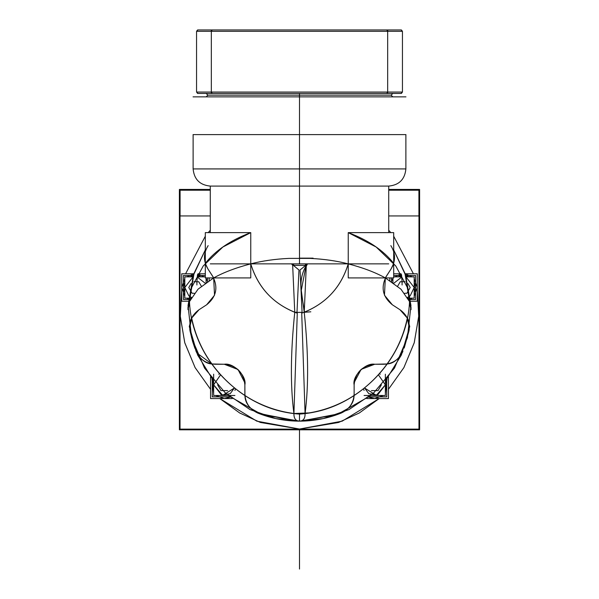 <?xml version="1.0" encoding="UTF-8"?>
<svg xmlns="http://www.w3.org/2000/svg" width="599" height="599" viewBox="0 0 599 599"><rect width="100%" height="100%" fill="white"/><g stroke="black" fill="none" stroke-linecap="round" stroke-linejoin="round"><path stroke-width="0.9" d="M419.607 309.631L419.607 429.812L179.393 429.812L179.393 309.631M179.393 309.616L179.393 189.434L210.279 189.434M419.607 309.616L419.607 189.434L388.721 189.434M193.327 275.495L183.436 275.495L183.436 299.515L188.43 299.515M188.737 299.515L190.362 299.515M197.378 275.495L205.3 275.495M207.456 281.68L207.456 277.921M192.788 277.202L184.806 287.505L192.788 277.202L184.806 287.505L183.436 287.505L184.806 281.927L183.436 287.505L184.806 293.083L183.436 287.505L184.806 293.083L183.436 287.505L184.806 287.505L183.436 287.505L184.806 281.927L183.436 287.505L184.806 287.505L188.827 295.839M189.89 298.152L190.826 298.594L189.89 298.152M206.333 282.436L206.086 281.927L206.333 282.436M201.002 276.858L197.363 275.652L201.002 276.858M193.26 275.697L189.89 276.858L193.26 275.697M205.187 283.237L197.213 277.015M189.321 296.206L191.5 297.381M188.565 298.152L184.806 298.152L184.806 276.858L192.893 276.858M188.955 298.152L191.066 298.152M206.086 282.608L206.086 277.921M197.228 276.858L205.3 276.858M190.654 290.74L192.114 293.27L194.331 293.27L192.114 293.27L189.838 289.324M191.059 283.574L188.79 287.505L191.059 283.574L188.79 287.505L192.114 293.27L194.331 293.27M193.911 281.74L198.771 281.74L193.911 281.74L198.771 281.74L201.346 286.202M212.271 379.107L212.271 396.852L230.016 396.852M213.641 384.843L220.544 374.884L213.641 384.843L212.271 384.843L213.641 379.272L212.271 384.843L213.641 390.421L212.271 384.843L213.641 390.421L212.271 384.843L213.641 384.843L212.271 384.843L213.641 379.272L212.271 384.843L213.641 384.843L221.518 395.115L230.173 393.7L234.434 388.002L222.678 395.362L213.641 384.843L221.518 395.115L230.173 393.7L234.434 388.002M218.717 395.49L229.836 395.49L218.717 395.49M234.92 390.421L235.579 388.916L234.92 390.421M219.571 373.791L218.717 374.195L219.571 373.791M234.92 395.49L213.641 395.49L213.641 374.195M227.605 390.608L220.949 390.608L227.605 390.608L220.949 390.608L217.624 384.843M368.984 396.852L386.729 396.852L386.729 379.107M363.421 388.916L364.08 390.421L363.421 388.916M369.164 395.49L380.283 395.49L369.164 395.49M385.359 390.421L386.729 384.843L385.359 379.272L386.729 384.843L385.359 379.272L386.729 384.843L385.359 384.843L378.456 374.884L385.359 384.843L386.729 384.843L385.359 384.843L376.322 395.362L364.566 388.002L368.834 393.7L377.482 395.115L385.359 384.843L386.729 384.843L385.359 390.421M380.283 374.195L379.429 373.798L380.283 374.195M364.566 388.002L368.834 393.7L377.482 395.115L385.359 384.843M364.08 395.49L385.359 395.49L385.359 374.195M371.395 390.608L378.051 390.608L381.376 384.843L378.051 390.608L371.395 390.608L378.051 390.608L381.376 384.843M408.638 299.515L410.263 299.515M410.57 299.515L415.564 299.515L415.564 275.495L405.673 275.495M391.544 281.68L391.544 277.921M393.7 275.495L401.622 275.495M408.174 298.594L409.11 298.152L408.174 298.594M410.173 295.839L414.194 287.505L410.173 295.839L414.194 287.505L415.564 287.505L414.194 287.505L415.564 287.505L414.194 293.083L415.564 287.505L414.194 293.083L415.564 287.505L414.194 281.927L415.564 287.505L414.194 281.927L415.564 287.505L414.194 287.505L406.212 277.202M409.11 276.858L405.74 275.697L409.11 276.858M401.637 275.652L397.998 276.858L401.637 275.652M392.914 281.927L392.667 282.436L392.914 281.927M401.787 277.015L393.813 283.237M407.5 297.381L409.679 296.206M392.914 282.608L392.914 277.921M407.934 298.152L410.045 298.152M410.435 298.152L414.194 298.152L414.194 276.858L406.107 276.858M393.7 276.858L401.772 276.858M404.669 293.27L406.886 293.27L408.346 290.74L406.886 293.27L404.669 293.27L406.886 293.27L410.21 287.505L407.941 283.574L410.21 287.505L409.162 289.324L410.21 287.505L407.941 283.574M397.654 286.202L400.229 281.74L397.654 286.202L400.229 281.74L405.089 281.74M188.288 301.23L181.722 301.23L181.722 273.78L193.889 273.78M188.498 301.23L189.613 301.23M209.171 280.572L209.171 277.921M197.984 273.78L205.3 273.78M207.771 281.47L206.086 278.834M204.109 276.858L197.857 273.99M193.859 273.87L186.783 276.858M184.806 278.834L181.722 287.505L184.806 296.183L181.722 287.505L184.806 278.834L181.722 287.505L184.806 296.183M186.783 298.152L190.078 300.136M232.232 398.567L210.556 398.567L210.556 376.891M215.618 395.49L224.281 398.567L215.618 395.49L224.281 398.567L230.375 397.144M211.979 378.748L213.641 393.521M366.768 398.567L388.444 398.567L388.444 376.891M368.625 397.144L374.719 398.567L368.625 397.144L374.719 398.567L383.382 395.49M385.359 393.521L387.021 378.748M389.829 280.572L389.829 277.921M409.387 301.23L410.502 301.23M410.712 301.23L417.278 301.23L417.278 273.78L405.111 273.78M393.7 273.78L401.016 273.78M408.922 300.136L412.217 298.152M414.194 296.183L417.278 287.505L414.194 278.834L417.278 287.505L414.194 296.183L417.278 287.505L414.194 278.834M412.217 276.858L405.141 273.87M401.143 273.99L394.891 276.858M392.914 278.834L391.229 281.47M418.918 215.939L418.918 190.205L388.721 190.205M180.082 215.939L180.082 190.205L210.279 190.205M299.5 429.73L311.473 429.131L299.5 429.73L287.527 429.131L299.5 429.73L311.473 429.131L299.5 429.73L287.527 429.131L299.5 429.73M418.971 321.955L418.971 297.291M299.5 93.437L299.5 168.925L193.118 168.925L299.5 168.925L193.118 168.925L299.5 168.925L299.5 186.087L388.721 186.087L299.5 186.087L388.721 186.087L299.5 186.087L299.5 263.867L210.279 263.867L388.721 263.867L299.5 263.867L299.5 186.087L388.721 186.087L210.279 186.087L299.5 186.087L299.5 258.147L299.5 186.087L210.279 186.087L299.5 186.087L210.279 186.087L299.5 186.087L299.5 168.925L193.118 168.925L299.5 168.925L299.5 186.087L210.279 186.087L299.5 186.087L299.5 168.925L193.118 168.925L405.882 168.925L299.5 168.925L405.882 168.925L299.5 168.925L299.5 134.61L299.5 168.925L405.882 168.925L299.5 168.925L405.882 168.925L299.5 168.925L299.5 93.437L270.089 93.437M294.858 421.052L299.5 421.149C295.666 421.007 293.81 418.454 293.922 413.505C239.278 407.837 191.665 357.034 189.479 301.582L198.037 289.182L213.663 277.921L214.532 295.225L206.662 304.771L199.025 309.728L191.687 318.069C195.132 334.676 201.826 349.981 211.769 363.967L224.281 364.252C233.73 362.5 246.915 376.479 244.871 384.843L244.931 395.572C260.131 405.268 276.461 411.243 293.922 413.505L305.078 413.505L301.716 313.127C325.302 304.374 340.816 287.954 348.244 263.867L348.244 232.622L393.7 232.622L393.7 277.921L348.244 277.921L348.244 232.622L366.7 232.622L348.244 232.622L348.244 263.867C336.728 260.909 324.014 259.09 310.087 258.401L288.973 258.394C275.023 259.06 262.287 260.887 250.756 263.867L250.756 232.622C230.735 240.139 215.58 250.382 205.3 263.343L205.3 251.55L205.3 263.343C215.633 250.352 230.787 240.109 250.756 232.622L232.3 232.622L250.756 232.622L250.756 263.867C236.006 267.708 223.644 272.395 213.671 277.921L207.756 268.659C203.256 260.902 203.39 253.227 208.16 245.627M393.7 249.925L404.924 273.234L411.026 309.623L410.996 306.973L411.026 309.623L410.996 306.973L411.026 309.623L409.446 302.697L411.026 309.616L407.238 287.243L395.744 265.919L376.157 247.028L348.244 232.622C368.213 240.109 383.367 250.352 393.7 263.343C383.42 250.382 368.265 240.139 348.244 232.622L376.157 247.028L395.744 265.919L407.238 287.243L411.026 309.623L404.924 273.234L393.7 249.925L405.605 275.27L410.951 305.475L407.417 337.761L394.464 368.1L373.873 392.727L349.022 409.551L323.385 418.559L299.5 421.149L275.615 418.559L249.978 409.551L225.127 392.727L204.536 368.1L191.583 337.761L188.049 305.475L193.395 275.27L205.3 249.925L193.395 275.27L188.049 305.475L191.583 337.761L204.536 368.1L225.127 392.727L249.978 409.551L275.615 418.559L299.5 421.149L323.385 418.559L349.022 409.551L373.873 392.727L394.464 368.1L407.417 337.761L410.951 305.475L405.605 275.27L393.7 249.925L405.605 275.27L410.951 305.475L407.417 337.761L394.464 368.1L373.873 392.727L349.022 409.551L323.385 418.559L299.5 421.149L275.615 418.559L249.978 409.551L225.127 392.727L204.536 368.1L191.583 337.761L188.049 305.475L193.395 275.27L205.3 249.925L193.395 275.27L188.049 305.475L191.583 337.761L204.536 368.1L225.127 392.727L249.978 409.551L275.615 418.559L299.5 421.149L323.385 418.559L349.022 409.551L373.873 392.727L394.464 368.1L407.417 337.761L410.951 305.475L405.605 275.27L393.7 249.925L405.605 275.27L410.951 305.475L407.417 337.761L394.464 368.1L373.873 392.727L349.022 409.551L323.385 418.559L299.5 421.149L275.615 418.559L249.978 409.551L225.127 392.727L204.536 368.1L191.583 337.761L188.049 305.475L193.395 275.27L205.3 249.925L194.076 273.234L187.974 309.623L191.762 287.243L203.256 265.919L222.843 247.028L250.756 232.622L222.843 247.028L203.256 265.919L191.762 287.243L187.974 309.623L188.004 306.973L187.974 309.623L188.004 306.973L187.974 309.623L189.554 302.697L187.974 309.256M193.103 315.583L199.018 309.735C191.762 314.992 188.76 322.052 190.025 330.933L196.083 351.373C200.485 359.437 205.712 363.623 211.769 363.967C201.826 349.981 195.132 334.676 191.687 318.069L189.673 327.96M305.176 413.497L293.922 413.505C276.461 411.243 260.131 405.268 244.931 395.572C245.028 402.723 249.304 408.548 257.75 413.04C271.145 418.409 285.064 421.112 299.5 421.149C313.936 421.119 327.855 418.416 341.25 413.04C349.696 408.548 353.964 402.723 354.069 395.572C338.869 405.268 322.539 411.243 305.078 413.505C305.198 418.454 303.334 421.007 299.5 421.149L262.003 414.658L228.878 395.939L262.003 414.658L299.485 421.149L299.5 414.074C248.63 411.116 201.107 369.141 191.658 317.927L189.269 326.537L191.658 317.927C201.107 369.141 248.63 411.116 299.5 414.074C350.37 411.116 397.901 369.141 407.342 317.927L409.731 326.537L407.342 317.927C397.901 369.141 350.37 411.116 299.5 414.074L299.5 421.149C295.666 421.007 293.81 418.454 293.922 413.505L297.284 313.187C273.683 304.427 258.176 287.984 250.756 263.867C257.72 286.899 272.388 303.042 294.76 312.296C272.388 303.042 257.72 286.899 250.756 263.867L250.756 277.921L205.3 277.921L205.3 232.622L250.756 232.622L250.756 263.837C262.519 260.85 275.263 259.03 288.965 258.386L310.087 258.401C324.014 259.09 336.728 260.909 348.244 263.867C336.586 260.872 323.872 259.053 310.095 258.394L288.973 258.394C275.023 259.06 262.287 260.887 250.756 263.867M257.75 413.04C249.304 408.548 245.028 402.723 244.931 395.572L244.871 393.947C245.32 402.902 249.611 409.267 257.75 413.04L294.798 421.052M310.829 311.802L304.24 312.296C308.425 352.302 308.702 386.041 305.078 413.505C359.722 407.837 407.335 357.034 409.521 301.582L400.963 289.19L385.337 277.921L384.468 295.225L392.338 304.771L399.975 309.728L407.313 318.069C409.027 320.345 409.574 324.621 408.975 330.888L404.198 348.041M196.906 284.974L196.914 282.219L196.906 284.974M196.921 281.74L197.483 274.634L196.921 281.74M187.989 307.976L187.974 309.017M188.004 306.98L187.974 309.623L194.076 273.234L205.3 249.925M199.025 309.728L206.662 304.771C216.359 296.909 218.38 287.415 212.712 276.289L207.756 268.659L205.3 263.343M310.012 412.876L293.922 413.505C290.298 386.041 290.575 352.309 294.76 312.296C290.575 352.324 290.29 386.056 293.922 413.505C293.832 418.491 295.696 421.037 299.5 421.149L299.5 414.074L299.5 421.149C303.334 421.007 305.191 418.461 305.078 413.505L293.922 413.505C290.29 386.056 290.575 352.324 294.76 312.296L292.664 265.297L306.314 265.409L304.232 312.236C326.597 302.997 341.265 286.869 348.244 263.867C341.265 286.869 326.597 302.997 304.232 312.236L304.24 312.296C308.425 352.302 308.702 386.041 305.078 413.505C322.539 411.243 338.869 405.268 354.069 395.572L354.129 393.947L354.069 395.572C353.964 402.723 349.696 408.548 341.25 413.04C327.855 418.409 313.936 421.112 299.5 421.149M189.778 329.33L189.92 330.341M192.968 315.793L192.017 317.41M191.695 318.054L191.687 318.069C189.98 320.345 189.426 324.621 190.025 330.888L196.09 351.396C199.856 359.512 206.221 363.803 215.176 364.252L224.281 364.252C236.695 365.562 243.561 372.428 244.871 384.843L244.871 393.947M388.721 215.939L418.971 215.939L418.971 429.131L180.029 429.131L180.029 215.939L210.279 215.939M210.279 230.248L208.227 232.622M205.3 236.231L185.585 273.78M181.722 289.909L180.284 316.579L184.806 342.89L195.072 367.546L210.556 389.305L195.132 367.651L184.724 342.613L180.254 316.017L181.722 289.909L180.254 316.017L184.724 342.613L195.132 367.651L210.556 389.305M219.818 398.567L256.844 421.164L299.5 429.041L342.156 421.164L379.182 398.567L359.31 412.988L338.57 422.467L299.5 429.041L260.43 422.467L239.69 412.988L219.818 398.567L239.69 412.988L260.43 422.467L299.5 429.041L338.57 422.467L359.31 412.988L379.182 398.567M388.444 389.305L403.928 367.546L414.194 342.89L418.716 316.579L417.278 289.909L418.746 316.017L414.276 342.613L403.868 367.651L388.444 389.305L403.868 367.651L414.276 342.613L418.746 316.017L417.278 289.909M413.415 273.78L393.7 236.231M390.773 232.622L388.721 230.248M339.775 413.624L300.683 421.142M298.459 421.142L258.963 413.52M194.907 348.341L192.564 341.303M192.541 341.22L190.025 330.933M213.199 277.082L212.712 276.289M196.772 352.901L211.769 363.967M213.184 380.245L197.618 354.99L189.269 326.537L197.618 354.99L213.184 380.245M244.744 382.566L238.02 369.516L224.281 364.252M302.091 312.364L296.984 312.371L302.091 312.364M354.129 393.947L354.129 384.843C355.439 372.428 362.305 365.562 374.719 364.252L383.824 364.252C392.779 363.803 399.144 359.512 402.917 351.373L402.827 351.583C398.447 359.475 393.244 363.608 387.239 363.967C397.174 349.981 403.868 334.684 407.313 318.069C403.868 334.684 397.174 349.981 387.239 363.967L374.719 364.252C365.27 362.5 352.085 376.479 354.129 384.843L354.129 393.947C353.68 402.902 349.389 409.267 341.25 413.04M393.7 263.343L393.7 251.55L393.7 263.343L391.244 268.659L385.329 277.921C375.356 272.395 362.994 267.708 348.244 263.867C340.898 287.767 325.527 304.15 302.121 312.992L300.062 269.977L307.482 263.867L306.336 265.335C296.303 282.421 303.116 297.201 304.262 312.236M299.522 421.149L337.005 414.658L370.122 395.939L337.005 414.658L299.522 421.149M385.816 380.245L401.382 354.99L409.731 326.537L401.382 354.99L385.816 380.245M387.231 363.975L387.239 363.967C393.244 363.608 398.447 359.475 402.827 351.583L402.917 351.373M385.614 364.177L387.141 363.982M374.719 364.252L361.107 369.396L354.286 382.327M390.84 245.627C395.61 253.227 395.744 260.902 391.244 268.659L386.288 276.289C380.62 287.415 382.641 296.909 392.338 304.771L399.975 309.728C407.238 314.992 410.24 322.052 408.975 330.933L409.222 329.33M409.327 327.96L407.313 318.069L400.02 309.758M386.288 276.289L385.801 277.082M385.337 277.914L384.468 295.225L392.338 304.771M392.682 266.053L392.951 265.432M392.981 265.372L393.663 263.47M401.517 274.634L402.079 281.74L401.517 274.634M402.086 282.219L402.094 284.974L402.086 282.219M410.996 307.055L411.026 309.077M411.019 308.522L411.011 307.714M296.992 312.311L294.588 312.236M294.753 312.236L292.664 265.297L293.81 263.867L292.612 265.364L306.351 265.387L292.664 265.297L291.556 263.867L292.664 265.297L294.034 263.867M306.082 266.66L307.482 263.867L306.336 265.335L304.936 263.867M304.232 312.236L301.282 290.305L305.587 268.075M306.336 265.335L305.168 263.867L306.351 265.387L306.845 264.721M313.112 258.147L299.5 258.147M250.749 263.837C258.102 287.827 273.503 304.24 296.954 313.075L298.961 269.984L291.556 263.867L292.664 265.297L293.81 263.867M180.029 321.955L180.029 297.291M405.882 134.61L405.882 168.925C404.864 179.348 399.144 185.069 388.721 186.087L388.721 232.622L388.721 186.087C399.144 185.069 404.864 179.348 405.882 168.925L405.882 134.61L193.118 134.61L193.118 168.925C194.136 179.348 199.856 185.069 210.279 186.087L210.279 232.622L210.279 186.087C199.856 185.069 194.136 179.348 193.118 168.925L193.118 134.61M207.875 95.151L391.125 95.151L207.875 95.151L206.161 93.437L207.875 95.151L206.161 96.866L207.875 95.151M401.075 29.95L402.446 31.32L387.673 31.32L387.164 29.95L211.836 29.95L211.327 31.32L196.554 31.32L211.327 31.32L211.327 29.95L387.673 29.95L387.673 31.32L402.446 31.32L401.075 29.95L197.925 29.95L196.554 31.32L197.595 29.95M212.218 93.437L211.327 92.059L211.327 31.32L211.327 92.059L211.327 31.32L212.218 29.95M197.595 93.437L196.554 92.059L211.327 92.059L196.554 92.059L196.554 31.32L197.925 29.95M387.164 29.95L211.836 29.95M386.782 93.437L387.673 92.059L387.673 31.32L386.782 29.95M401.405 93.437L402.446 92.059L402.446 31.32L401.405 29.95M211.327 31.32L402.446 31.32L402.446 92.059L387.673 92.059L387.673 31.32L387.673 92.059L402.446 92.059L196.554 92.059L196.554 31.32L196.554 92.059L196.554 31.32L196.554 92.059L211.327 92.059L211.836 93.437L387.164 93.437L387.673 92.059L402.446 92.059L402.446 31.32L402.446 92.059L401.075 93.437L197.925 93.437L196.554 92.059L402.446 92.059L401.075 93.437M211.327 92.059L211.327 93.437L387.673 93.437L387.673 92.059M211.836 93.437L387.164 93.437M402.446 92.059L402.446 31.32L196.554 31.32M387.673 31.32L402.446 31.32M196.554 92.059L197.925 93.437M405.95 134.61L193.05 134.61M405.95 96.866L193.05 96.866M299.5 95.151L299.5 96.866L299.5 95.151M299.5 429.812L299.5 485.976L299.5 429.812M299.5 569.05L299.5 445.514L299.5 569.05M299.5 443.799L299.5 445.169L299.5 443.799M392.839 93.437L391.125 95.151L392.839 93.437M391.125 95.151L392.839 96.866L391.125 95.151"/></g></svg>
